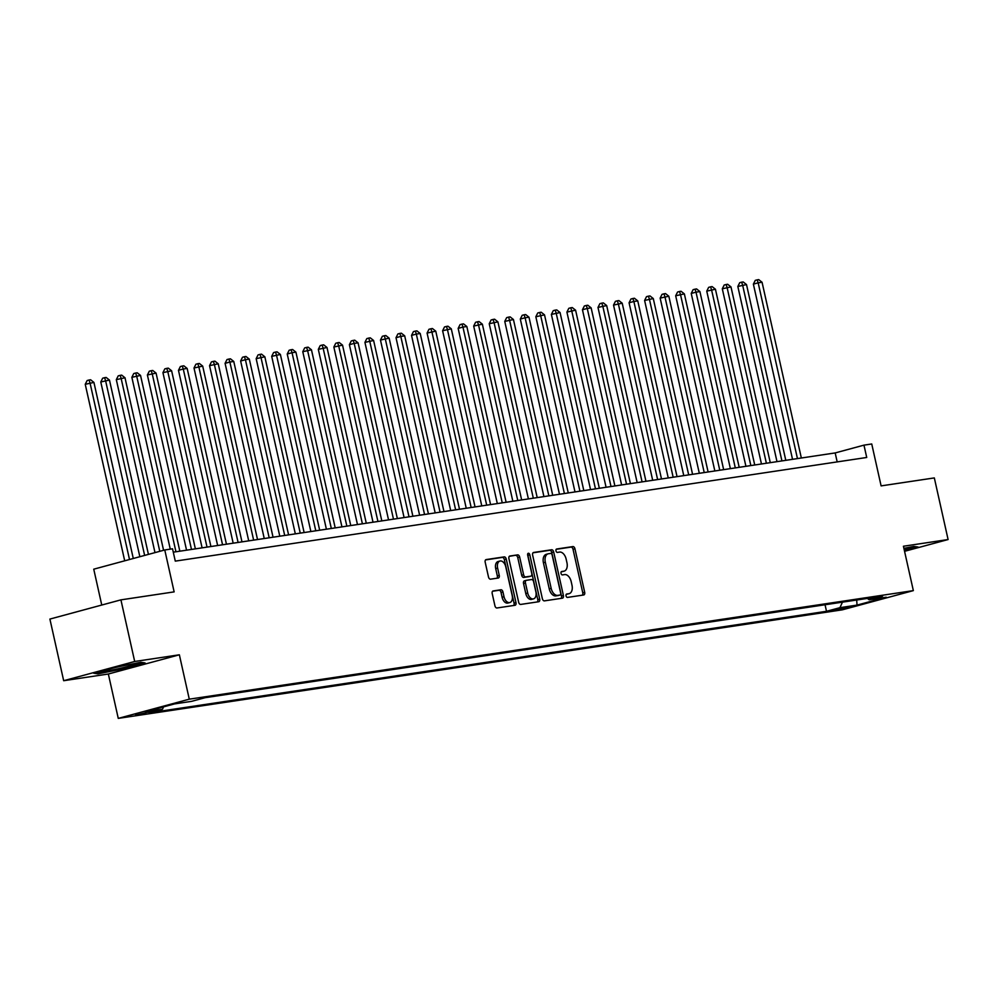 <?xml version="1.0" encoding="UTF-8"?>
<svg xmlns="http://www.w3.org/2000/svg" width="998" height="998" viewBox="0 0 998 998"><rect width="100%" height="100%" fill="white"/><g stroke="black" fill="none" stroke-linecap="round" stroke-linejoin="round"><path stroke-width="1.5" d="M566.053 595.881A1.734 1.073 74.9 0 0 567.5 597.415L583.705 594.983A2.483 1.534 74.9 0 0 583.805 594.958A2.483 1.534 74.9 0 0 584.691 592.338L574.948 548.775A2.483 1.534 74.9 0 0 572.889 546.58L556.684 549.012A1.734 1.073 74.9 0 0 556.61 549.025A1.734 1.073 74.9 0 0 555.986 550.871A1.734 1.073 74.9 0 0 557.433 552.405L559.529 552.081A7.947 4.915 74.9 0 1 566.14 559.092L566.951 562.722A7.947 4.915 74.9 0 1 564.157 571.13A7.947 4.915 74.9 0 1 563.808 571.205L561.712 571.517A1.734 1.073 74.9 0 0 561.637 571.53A1.734 1.073 74.9 0 0 561.026 573.376A1.734 1.073 74.9 0 0 562.473 574.91L564.569 574.586A7.947 4.915 74.9 0 1 571.18 581.597L571.991 585.227A7.947 4.915 74.9 0 1 569.184 593.635A7.947 4.915 74.9 0 1 568.835 593.71L566.739 594.022A1.734 1.073 74.9 0 0 566.664 594.035A1.734 1.073 74.9 0 0 566.053 595.881M135.491 715.229L149.538 711.799L135.491 715.229M493.187 590.916A2.483 1.534 74.9 0 0 493.074 590.941A2.483 1.534 74.9 0 0 492.201 593.573L494.933 605.786A2.483 1.534 74.9 0 0 497.004 607.982L514.993 605.287A2.483 1.534 74.9 0 0 515.105 605.262A2.483 1.534 74.9 0 0 515.978 602.63L506.248 559.08A2.483 1.534 74.9 0 0 504.177 556.884L486.176 559.579A2.483 1.534 74.9 0 0 486.076 559.604A2.483 1.534 74.9 0 0 485.19 562.236L488.496 576.994A2.483 1.534 74.9 0 0 490.567 579.177L498.264 578.029A2.483 1.534 74.9 0 0 498.376 578.004A2.483 1.534 74.9 0 0 499.25 575.384L497.615 568.062A6.649 4.104 74.9 0 1 499.961 561.038A6.649 4.104 74.9 0 1 505.774 566.839L512.186 595.507A6.649 4.104 74.9 0 1 509.841 602.543A6.649 4.104 74.9 0 1 504.027 596.729L502.955 591.951A2.483 1.534 74.9 0 0 500.884 589.768L492.975 590.978M904.562 551.32L948.1 539.544L934.328 477.917L881.109 485.889L871.741 443.973L863.969 445.145L866.726 457.471L175.286 561.125L172.529 548.8L164.77 549.973L93.75 569.184L101.759 605.038M134.693 661.487L63.672 680.711L108.345 674.012L179.366 654.8L134.693 661.487L120.92 599.86L174.139 591.876L164.77 549.973M179.366 654.8L189.283 699.174L913.345 590.616L842.337 609.828L118.263 718.385L189.283 699.174M948.1 539.544L903.427 546.243L913.345 590.616M542.363 598.675A2.483 1.534 74.9 0 0 544.434 600.871L562.423 598.176A2.483 1.534 74.9 0 0 562.535 598.151A2.483 1.534 74.9 0 0 563.408 595.519L553.678 551.969A2.483 1.534 74.9 0 0 551.607 549.773L533.618 552.468A2.483 1.534 74.9 0 0 533.506 552.493A2.483 1.534 74.9 0 0 532.633 555.113L542.363 598.675M538.708 601.732L520.719 604.426A2.483 1.534 74.9 0 1 518.648 602.231L508.918 558.68A2.483 1.534 74.9 0 1 509.791 556.048A2.483 1.534 74.9 0 1 509.891 556.023L517.6 554.876A2.483 1.534 74.9 0 1 519.659 557.059L523.613 574.723A2.483 1.534 74.9 0 0 525.684 576.919L530.786 576.158A2.483 1.534 74.9 0 0 530.899 576.133A2.483 1.534 74.9 0 0 531.772 573.501L527.668 555.113A1.734 1.073 74.9 0 1 528.279 553.279A1.734 1.073 74.9 0 1 529.801 554.788L539.693 599.074A2.483 1.534 74.9 0 1 538.82 601.707A2.483 1.534 74.9 0 1 538.708 601.732M63.672 680.711L49.9 619.072L120.92 599.86M848.5 606.871L831.471 610.701L848.5 606.871M163.572 706.883L162.499 709.229L149.064 712.871L826.506 611.3L839.942 607.67L842.474 602.143M162.499 709.229L145.409 711.799L174.575 703.902L191.666 701.332L205.101 697.702L882.556 596.143L869.121 599.773L886.212 597.216L857.033 605.1L839.942 607.67M108.345 674.012L118.263 718.385M863.969 445.145L835.176 452.93L173.29 552.168M837.185 461.899L835.176 452.93M825.047 604.763L826.506 611.3M867.387 598.413L869.121 599.773M856.696 600.01L857.033 605.1M904.438 550.734L918.085 547.041L913.781 546.393L903.901 548.376M93.7 673.213L97.991 673.862L123.69 668.71L145.072 662.934L140.768 662.285L115.082 667.425L93.7 673.213M97.816 673.076L97.991 673.862M566.265 594.321L566.914 594.222A7.947 4.915 74.9 0 0 567.263 594.159A7.947 4.915 74.9 0 0 567.6 594.047M562.573 571.542A7.947 4.915 74.9 0 1 562.236 571.654A7.947 4.915 74.9 0 1 561.886 571.717L561.225 571.817M582.37 595.182A2.483 1.534 74.9 0 0 582.77 592.849L573.027 549.287A2.483 1.534 74.9 0 0 570.968 547.104L556.198 549.312M561.101 598.376A2.483 1.534 74.9 0 0 561.487 596.043L551.757 552.48A2.483 1.534 74.9 0 0 549.686 550.297L533.019 552.792M559.99 595.033A1.734 1.073 74.9 0 0 560.065 595.02A1.734 1.073 74.9 0 0 560.676 593.186L552.131 554.95A1.734 1.073 74.9 0 0 550.684 553.416L548.476 553.74A7.947 4.915 74.9 0 0 548.127 553.815A7.947 4.915 74.9 0 0 545.332 562.223L551.17 588.358A7.947 4.915 74.9 0 0 557.782 595.369L559.99 595.033L558.069 595.557A1.734 1.073 74.9 0 0 558.144 595.544A1.734 1.073 74.9 0 0 558.219 595.519M546.555 554.264A7.947 4.915 74.9 0 0 546.218 554.339A7.947 4.915 74.9 0 0 543.411 562.735L545.332 562.223M558.069 595.557L555.861 595.881A7.947 4.915 74.9 0 1 549.249 588.87L543.411 562.735M509.304 556.348L517.6 554.876M529.077 576.619A2.483 1.534 74.9 0 1 528.977 576.644A2.483 1.534 74.9 0 1 528.865 576.669L523.763 577.443A2.483 1.534 74.9 0 1 521.692 575.247L517.75 557.583A2.483 1.534 74.9 0 0 515.679 555.387M537.386 601.931A2.483 1.534 74.9 0 0 537.772 599.598L527.88 555.312A1.734 1.073 74.9 0 0 527.593 554.576M527.705 593.062A6.649 4.104 74.9 0 0 533.531 598.862A6.649 4.104 74.9 0 0 535.876 591.839L533.606 581.734A2.483 1.534 74.9 0 0 531.547 579.539L526.433 580.312A2.483 1.534 74.9 0 0 526.333 580.325A2.483 1.534 74.9 0 0 525.447 582.957L527.705 593.062L525.796 593.573A6.649 4.104 74.9 0 0 531.61 599.374L533.531 598.862M526.22 580.362L524.511 580.824A2.483 1.534 74.9 0 0 524.412 580.848A2.483 1.534 74.9 0 0 523.538 583.481L525.447 582.957M525.796 593.573L523.538 583.481M509.841 602.543L507.92 603.054A6.649 4.104 74.9 0 1 502.106 597.253L501.033 592.475A2.483 1.534 74.9 0 0 498.963 590.28L492.6 591.24M499.961 561.038L498.039 561.55A6.649 4.104 74.9 0 0 495.694 568.573L497.615 568.062M496.929 578.229A2.483 1.534 74.9 0 0 497.328 575.896L495.694 568.573M513.671 605.487A2.483 1.534 74.9 0 0 514.057 603.154L504.327 559.591A2.483 1.534 74.9 0 0 502.256 557.408L485.589 559.903M801.344 458.007L762.06 282.259L758.168 282.833L753.378 284.131L792.537 459.329M753.378 284.131L755.261 280.363L757.183 279.852L758.168 282.833L797.452 458.581M757.183 279.852L758.73 279.615L762.06 282.259M904.2 549.673A16.442 0.923 167.4 0 0 908.242 548.027A16.442 0.923 167.4 0 0 904.762 548.314A16.442 0.923 167.4 0 0 903.926 548.438M916.7 546.829L904.313 550.185M121.681 666.103A16.442 0.923 167.4 0 0 116.766 667.2A16.442 0.923 167.4 0 0 103.281 671.055A16.442 0.923 167.4 0 0 121.781 667.949A16.442 0.923 167.4 0 0 135.229 663.92A16.442 0.923 167.4 0 0 128.106 664.818M143.7 662.722L123.44 668.198L98.553 673.188L95.496 672.727M785.8 460.34L746.516 284.58L737.834 286.463L776.993 461.65M737.834 286.463L739.73 282.696L741.639 282.172L742.637 285.166L781.921 460.914M741.639 282.172L743.198 281.947L746.516 284.58M770.269 462.66L730.985 286.913L722.303 288.796L761.462 463.983M722.303 288.796L724.186 285.029L726.107 284.505L727.093 287.499L766.377 463.247M726.107 284.505L727.654 284.268L730.985 286.913M754.725 464.993L715.441 289.245L706.759 291.129L745.918 466.316M706.759 291.129L708.642 287.362L710.564 286.838L711.562 289.832L750.845 465.579M710.564 286.838L712.123 286.601L715.441 289.245M739.194 467.326L699.91 291.578L696.018 292.152L691.227 293.449L730.386 468.648M691.227 293.449L693.111 289.682L695.032 289.171L696.018 292.152L735.301 467.9M695.032 289.171L696.579 288.933L699.91 291.578M723.65 469.646L684.366 293.899L675.683 295.782L714.842 470.969M675.683 295.782L677.567 292.015L679.488 291.491L680.486 294.485L719.77 470.233M679.488 291.491L681.048 291.266L684.366 293.899M708.118 471.979L668.835 296.231L660.152 298.115L699.311 473.301M660.152 298.115L662.036 294.348L663.957 293.824L664.942 296.818L704.226 472.565M663.957 293.824L665.504 293.587L668.835 296.231M692.575 474.312L653.291 298.564L644.608 300.448L683.767 475.634M644.608 300.448L646.492 296.668L648.413 296.156L649.411 299.151L688.695 474.898M648.413 296.156L649.972 295.919L653.291 298.564M677.043 476.645L637.759 300.897L633.867 301.471L629.077 302.768L668.236 477.967M629.077 302.768L630.961 299.001L632.882 298.489L633.867 301.471L673.151 477.219M632.882 298.489L634.429 298.252L637.759 300.897M661.499 478.965L622.216 303.217L613.533 305.101L652.692 480.288M613.533 305.101L615.417 301.334L617.338 300.81L618.336 303.804L657.62 479.551M617.338 300.81L618.897 300.585L622.216 303.217M645.968 481.298L606.684 305.55L597.989 307.434L637.161 482.62M597.989 307.434L599.885 303.666L601.806 303.143L602.792 306.137L642.076 481.884M601.806 303.143L603.353 302.905L606.684 305.55M630.424 483.631L591.14 307.883L587.261 308.457L582.458 309.754L621.617 484.953M582.458 309.754L584.341 305.987L586.263 305.475L587.261 308.457L626.544 484.217M586.263 305.475L587.822 305.238L591.14 307.883M614.893 485.964L575.596 310.203L566.914 312.087L606.073 487.274M566.914 312.087L568.81 308.32L570.731 307.796L571.717 310.79L611.001 486.537M570.731 307.796L572.278 307.571L575.596 310.203M599.349 488.284L560.065 312.536L551.383 314.42L590.542 489.606M551.383 314.42L553.266 310.652L555.187 310.129L556.185 313.123L595.469 488.87M555.187 310.129L556.747 309.904L560.065 312.536M583.818 490.617L544.521 314.869L535.839 316.753L574.998 491.939M535.839 316.753L537.735 312.985L539.656 312.461L540.642 315.455L579.925 491.203M539.656 312.461L541.203 312.224L544.521 314.869M568.274 492.95L528.99 317.202L525.11 317.776L520.307 319.073L559.466 494.272M520.307 319.073L522.191 315.306L524.112 314.794L525.11 317.776L564.394 493.523M524.112 314.794L525.672 314.557L528.99 317.202M552.73 495.282L513.446 319.522L504.763 321.406L543.922 496.592M504.763 321.406L506.66 317.638L508.581 317.115L509.566 320.109L548.85 495.856M508.581 317.115L510.128 316.89L513.446 319.522M537.198 497.603L497.915 321.855L489.232 323.739L528.391 498.925M489.232 323.739L491.116 319.971L493.037 319.447L494.035 322.441L533.319 498.189M493.037 319.447L494.596 319.21L497.915 321.855M521.655 499.936L482.371 324.188L473.688 326.072L512.847 501.258M473.688 326.072L475.584 322.292L477.506 321.78L478.491 324.774L517.775 500.522M477.506 321.78L479.052 321.543L482.371 324.188M506.123 502.268L466.839 326.521L462.947 327.094L458.157 328.392L497.316 503.591M458.157 328.392L460.041 324.624L461.962 324.113L462.947 327.094L502.244 502.842M461.962 324.113L463.521 323.876L466.839 326.521M490.579 504.589L451.296 328.841L442.613 330.725L481.772 505.911M442.613 330.725L444.509 326.957L446.43 326.433L447.416 329.427L486.7 505.175M446.43 326.433L447.977 326.209L451.296 328.841M475.048 506.922L435.764 331.174L427.082 333.058L466.241 508.244M427.082 333.058L428.965 329.29L430.887 328.766L431.872 331.76L471.156 507.508M430.887 328.766L432.446 328.529L435.764 331.174M459.504 509.254L420.22 333.507L416.341 334.081L411.538 335.39L450.697 510.577M411.538 335.39L413.434 331.61L415.355 331.099L416.341 334.081L455.624 509.841M415.355 331.099L416.902 330.862L420.22 333.507M443.973 511.587L404.689 335.839L400.797 336.413L396.006 337.711L435.165 512.897M396.006 337.711L397.89 333.943L399.811 333.419L400.797 336.413L440.081 512.161M399.811 333.419L401.371 333.195L404.689 335.839M428.429 513.908L389.145 338.16L380.463 340.044L419.622 515.23M380.463 340.044L382.359 336.276L384.267 335.752L385.265 338.746L424.549 514.494M384.267 335.752L385.827 335.528L389.145 338.16M412.898 516.24L373.614 340.493L364.931 342.376L404.09 517.563M364.931 342.376L366.815 338.609L368.736 338.085L369.722 341.079L409.005 516.827M368.736 338.085L370.295 337.848L373.614 340.493M397.354 518.573L358.07 342.825L354.19 343.399L349.387 344.697L388.546 519.896M349.387 344.697L351.284 340.929L353.192 340.418L354.19 343.399L393.474 519.147M353.192 340.418L354.752 340.181L358.07 342.825M381.822 520.906L342.539 345.146L333.856 347.03L373.015 522.216M333.856 347.03L335.74 343.262L337.661 342.738L338.646 345.732L377.93 521.48M337.661 342.738L339.208 342.514L342.539 345.146M366.278 523.226L326.995 347.479L318.312 349.362L357.471 524.549M318.312 349.362L320.208 345.595L322.117 345.071L323.115 348.065L362.399 523.813M322.117 345.071L323.676 344.834L326.995 347.479M350.747 525.559L311.463 349.811L302.781 351.695L341.94 526.882M302.781 351.695L304.664 347.915L306.586 347.404L307.571 350.398L346.855 526.146M306.586 347.404L308.132 347.167L311.463 349.811M335.203 527.892L295.919 352.144L292.04 352.718L287.237 354.016L326.396 529.214M287.237 354.016L289.133 350.248L291.042 349.737L292.04 352.718L331.324 528.466M291.042 349.737L292.601 349.5L295.919 352.144M319.672 530.212L280.388 354.465L271.706 356.348L310.865 531.535M271.706 356.348L273.589 352.581L275.51 352.057L276.496 355.051L315.78 530.799M275.51 352.057L277.057 351.832L280.388 354.465M304.128 532.545L264.844 356.797L256.162 358.681L295.321 533.868M256.162 358.681L258.045 354.914L259.967 354.39L260.965 357.384L300.248 533.132M259.967 354.39L261.526 354.153L264.844 356.797M288.597 534.878L249.313 359.13L245.421 359.704L240.63 361.014L279.789 536.2M240.63 361.014L242.514 357.234L244.435 356.723L245.421 359.704L284.704 535.464M244.435 356.723L245.982 356.486L249.313 359.13M273.053 537.211L233.769 361.463L229.889 362.037L225.086 363.334L264.245 538.533M225.086 363.334L226.97 359.567L228.891 359.055L229.889 362.037L269.173 537.785M228.891 359.055L230.451 358.818L233.769 361.463M257.521 539.531L218.238 363.783L209.555 365.667L248.714 540.854M209.555 365.667L211.439 361.9L213.36 361.376L214.345 364.37L253.629 540.118M213.36 361.376L214.907 361.151L218.238 363.783M241.978 541.864L202.694 366.116L194.011 368L233.17 543.186M194.011 368L195.895 364.233L197.816 363.709L198.814 366.703L238.098 542.45M197.816 363.709L199.375 363.472L202.694 366.116M226.446 544.197L187.162 368.449L183.27 369.023L178.467 370.32L217.639 545.519M178.467 370.32L180.364 366.553L182.285 366.041L183.27 369.023L222.554 544.783M182.285 366.041L183.832 365.804L187.162 368.449M210.902 546.53L171.619 370.769L162.936 372.653L202.095 547.84M162.936 372.653L164.82 368.886L166.741 368.362L167.739 371.356L207.023 547.104M166.741 368.362L168.3 368.137L171.619 370.769M195.371 548.85L156.075 373.102L147.392 374.986L186.551 550.172M147.392 374.986L149.288 371.219L151.209 370.695L152.195 373.689L191.479 549.436M151.209 370.695L152.756 370.47L156.075 373.102M179.827 551.183L140.543 375.435L131.861 377.319L170.271 549.149M131.861 377.319L133.744 373.551L135.666 373.027L136.664 376.021L175.947 551.769M135.666 373.027L137.225 372.79L140.543 375.435M163.572 550.297L125 377.768L116.317 379.639L154.989 552.618M116.317 379.639L118.213 375.872L120.134 375.36L121.12 378.342L159.78 551.32M120.134 375.36L121.681 375.123L125 377.768M148.428 554.389L109.468 380.088L100.786 381.972L139.845 556.709M100.786 381.972L102.669 378.205L104.59 377.681L105.588 380.675L144.635 555.412M104.59 377.681L106.15 377.456L109.468 380.088M133.283 558.481L93.924 382.421L85.242 384.305L124.7 560.814M85.242 384.305L87.138 380.537L89.059 380.013L90.045 383.007L129.503 559.504M89.059 380.013L90.606 379.776L93.924 382.421M836.399 609.179L836.598 610.09M566.914 594.222L568.835 593.71M561.886 571.717L563.808 571.205M570.968 547.104L572.889 546.58M573.027 549.287L574.948 548.775M582.77 592.849L584.691 592.338M549.686 550.297L551.607 549.773M551.757 552.48L553.678 551.969M561.487 596.043L563.408 595.519M549.249 588.87L551.17 588.358M555.861 595.881L557.782 595.369M517.75 557.583L519.659 557.059M521.692 575.247L523.613 574.723M523.763 577.443L525.684 576.919M528.865 576.669L530.786 576.158M527.88 555.312L529.801 554.788M537.772 599.598L539.693 599.074M498.963 590.28L500.884 589.768M501.033 592.475L502.955 591.951M502.106 597.253L504.027 596.729M497.328 575.896L499.25 575.384M502.256 557.408L504.177 556.884M504.327 559.591L506.248 559.08M514.057 603.154L515.978 602.63M567.263 594.159L569.184 593.635M562.236 571.654L564.157 571.13M558.144 595.544L560.065 595.02M546.218 554.339L548.127 553.815M528.977 576.644L530.899 576.133M524.412 580.848L526.333 580.325"/></g></svg>
